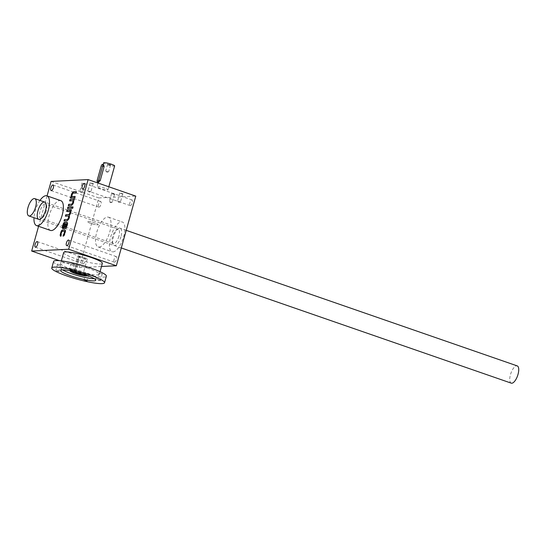<?xml version="1.0" encoding="UTF-8"?>
<svg xmlns="http://www.w3.org/2000/svg" width="546" height="546" viewBox="0 0 546 546"><rect width="100%" height="100%" fill="white"/><g stroke="black" fill="none" stroke-linecap="round" stroke-linejoin="round"><path stroke-width="0.41" stroke-dasharray="2.73 2.05" d="M51.106 181.415L98.758 197.932L79.313 267.567L59.439 260.681M38.575 226.297L47.065 195.898M50.464 230.419A15.752 6.156 109.1 0 1 49.809 213.52A15.752 6.156 109.1 0 1 60.783 200.655M104.832 188.206A5.706 0.819 -164.4 0 0 96.963 186.787A5.706 0.819 -164.4 0 0 102.239 189.114A5.706 0.819 -164.4 0 0 107.958 189.858A5.706 0.819 -164.4 0 0 104.832 188.206M120.564 193.291L123.055 193.775L120.564 193.291M82.828 183.436L85.319 183.92L82.828 183.436M112.401 193.687L114.892 194.171L112.401 193.687M90.991 183.033L93.482 183.524L90.991 183.033M98.758 197.932L135.777 196.116M83.19 263.732A2.969 1.16 -70.9 0 0 85.149 261.063A2.969 1.16 -70.9 0 0 84.958 258.101A2.969 1.16 -70.9 0 0 82.89 260.524A2.969 1.16 -70.9 0 0 83.012 263.704A2.969 1.16 -70.9 0 0 83.19 263.732M98.99 207.152A2.969 1.16 -70.9 0 0 100.949 204.484A2.969 1.16 -70.9 0 0 100.751 201.515A2.969 1.16 -70.9 0 0 98.683 203.938A2.969 1.16 -70.9 0 0 98.806 207.125A2.969 1.16 -70.9 0 0 98.99 207.152M130.317 205.617A2.969 1.16 -70.9 0 0 132.275 202.948A2.969 1.16 -70.9 0 0 132.077 199.979A2.969 1.16 -70.9 0 0 130.009 202.409A2.969 1.16 -70.9 0 0 130.132 205.589A2.969 1.16 -70.9 0 0 130.317 205.617M114.517 262.196A2.969 1.16 -70.9 0 0 116.475 259.527A2.969 1.16 -70.9 0 0 116.278 256.565A2.969 1.16 -70.9 0 0 114.21 258.988A2.969 1.16 -70.9 0 0 114.332 262.169A2.969 1.16 -70.9 0 0 114.517 262.196M99.079 247.072A15.752 6.156 -70.9 0 0 109.473 232.903A15.752 6.156 -70.9 0 0 108.429 217.171A15.752 6.156 -70.9 0 0 97.454 230.037A15.752 6.156 -70.9 0 0 98.109 246.935A15.752 6.156 -70.9 0 0 99.079 247.072M79.313 267.567L101.495 266.482M91.039 183.326L93.134 183.702L91.039 183.326M88.827 191.25L90.923 191.626L88.827 191.25M120.966 236.684A9.132 3.569 109.1 0 1 116.803 244.471A9.132 3.569 109.1 0 1 113.029 244.185A9.132 3.569 109.1 0 1 113.793 235.701A9.132 3.569 109.1 0 1 118.441 228.562A9.132 3.569 109.1 0 1 120.966 236.684M118.912 236.234A7.535 2.948 109.1 0 1 113.309 243.509A7.535 2.948 109.1 0 1 112.367 242.424A7.535 2.948 109.1 0 1 112.995 235.422A7.535 2.948 109.1 0 1 116.83 229.538A7.535 2.948 109.1 0 1 118.25 229.272A7.535 2.948 109.1 0 1 118.912 236.234M46.246 211.049A7.535 2.948 109.1 0 1 42.062 218.052A7.535 2.948 109.1 0 1 40.65 218.318A7.535 2.948 109.1 0 1 40.336 210.237A7.535 2.948 109.1 0 1 45.584 204.081A7.535 2.948 109.1 0 1 46.533 205.166A7.535 2.948 109.1 0 1 46.246 211.049M112.974 251.89A15.752 6.156 -70.9 0 0 123.369 237.722A15.752 6.156 -70.9 0 0 122.331 221.99A15.752 6.156 -70.9 0 0 111.35 234.855A15.752 6.156 -70.9 0 0 112.012 251.754A15.752 6.156 -70.9 0 0 112.974 251.89M39.974 200.443A15.752 6.156 -70.9 0 0 33.995 217.704M110.237 201.897L112.333 202.279L110.237 201.897M112.449 193.973L114.544 194.356L112.449 193.973M80.665 191.646L82.76 192.021L80.665 191.646M82.876 183.722L84.971 184.098L82.876 183.722M118.4 201.501L120.495 201.877L118.4 201.501M120.611 193.577L122.707 193.953L120.611 193.577M72.372 196.656A1.781 0.696 -70.9 0 1 72.393 194.799A1.781 0.696 -70.9 0 1 73.519 193.332L76.358 193.188L76.754 191.776L76.31 191.796M76.754 191.776L76.358 191.639M70.864 198.048L70.427 198.068M70.823 198.205L74.618 197.864M75.02 198L75.409 196.587L75.014 196.451M75.409 196.587L74.973 196.608M76.358 193.188L75.962 193.052M68.735 205.685L71.403 205.712A3.563 1.392 -70.9 0 0 73.751 202.525A3.563 1.392 -70.9 0 0 73.949 200.846L74.625 199.413L74.222 199.276M74.229 200.832L73.833 200.689M74.625 199.413L74.181 199.433M70.079 200.873L69.635 200.901M70.031 201.037L72.475 200.757M68.687 205.842L68.291 205.705M73.751 202.525L73.348 202.389M73.949 200.846L73.553 200.703M67.943 208.517L72.092 208.47L72.488 207.057L72.092 206.914M72.092 208.47L71.697 208.333M72.488 207.057L72.045 207.077M67.902 208.674L67.499 208.538M72.331 208.299L72.905 208.429L73.294 207.016L72.898 206.879M72.905 208.429L72.502 208.292M73.294 207.016L72.857 207.036M72.284 208.456L71.888 208.319M64.469 220.959L67.138 220.987A3.563 1.392 -70.9 0 0 69.089 218.823A3.563 1.392 -70.9 0 0 69.806 215.138A3.563 1.392 -70.9 0 0 70.823 212.995A3.563 1.392 -70.9 0 0 71.028 211.309L71.697 209.882L71.301 209.746M71.308 211.295L70.905 211.159M71.697 209.882L71.26 209.903M67.151 211.343L66.714 211.363M67.11 211.5L69.554 211.227M65.813 216.155L65.37 216.175M65.766 216.312L68.209 216.039M64.421 221.123L64.025 220.987M69.806 215.138L69.403 215.001M70.823 212.995L70.427 212.858M71.028 211.309L70.632 211.172M64.128 228.515L65.54 228.603A2.28 0.894 -70.9 0 0 67.097 226.378L67.615 224.508A2.28 0.894 -70.9 0 0 67.417 222.399A2.28 0.894 -70.9 0 0 67.274 222.379L67.192 222.379M63.527 228.699L63.923 227.286L63.52 227.15M65.424 223.86L64.817 223.894A1.372 0.532 -70.9 0 0 63.889 225.225L63.67 226.01A1.372 0.532 -70.9 0 0 63.786 227.273M64.08 228.672L63.684 228.535M66.646 223.805L65.643 223.696M66.039 223.833L65.09 227.225M63.548 235.797L63.432 236.241A2.28 0.894 -70.9 0 0 64.96 234.016L65.486 232.146A2.28 0.894 -70.9 0 0 65.281 230.037A2.28 0.894 -70.9 0 0 65.145 230.016L65.056 230.016M60.722 236.097A2.28 0.894 -70.9 0 0 60.968 236.329A2.28 0.894 -70.9 0 0 61.084 236.35L60.688 236.213M61.084 236.35L61.5 234.869L61.104 234.732M64.605 231.436L62.592 231.538A1.14 0.444 -70.9 0 0 61.814 232.644L61.473 233.865A1.14 0.444 -70.9 0 0 61.5 234.869M63.432 236.241L63.029 236.097M95.106 223.027A5.706 0.819 -164.4 0 0 87.237 221.608A5.706 0.819 -164.4 0 0 92.52 223.928A5.706 0.819 -164.4 0 0 98.232 224.679A5.706 0.819 -164.4 0 0 95.106 223.027M106.559 171.417L108.647 171.792L106.559 171.417M108.429 164.715L110.524 165.09L108.429 164.715M114.64 165.923A5.706 0.819 15.6 0 1 106.77 164.503A5.706 0.819 15.6 0 1 103.644 162.851M90.363 223.259A5.706 0.819 15.6 0 1 87.237 221.608A5.706 0.819 15.6 0 1 92.956 222.358A5.706 0.819 15.6 0 1 98.232 224.679A5.706 0.819 15.6 0 1 90.363 223.259M97.243 180.132L98.696 180.637L98.601 182.241M98.696 180.637L102.587 166.707L103.692 164.858M108.381 164.421L110.872 164.906L108.381 164.421M511.247 383.149A9.132 3.569 109.1 0 1 510.865 373.348A9.132 3.569 109.1 0 1 517.226 365.895M63.664 252.559A20.093 2.873 -164.4 0 0 82.241 260.729A20.093 2.873 -164.4 0 0 102.361 263.363M80.003 256.695A4.341 0.621 15.6 0 1 84.657 257.821A4.341 0.621 15.6 0 1 87.189 259.132A4.341 0.621 15.6 0 1 82.849 258.558A4.341 0.621 15.6 0 1 78.836 256.797A4.341 0.621 15.6 0 1 78.863 256.75L77.559 256.299L80.003 256.695L75.874 271.492A4.341 0.621 15.6 0 1 80.528 272.618A4.341 0.621 15.6 0 1 83.06 273.928A4.341 0.621 15.6 0 1 82.862 274.044M70.427 270.83A9.132 1.304 15.6 0 1 70.086 270.304A9.132 1.304 15.6 0 1 79.231 271.505A9.132 1.304 15.6 0 1 87.681 275.218A9.132 1.304 15.6 0 1 87.121 275.491M74.816 271.799A4.341 0.621 15.6 0 1 74.706 271.594A4.341 0.621 15.6 0 1 74.734 271.546L78.863 256.75M75.874 271.492L74.57 271.041L73.43 271.096L74.734 271.546M70.086 270.304L69.963 270.741A9.132 1.304 15.6 0 1 79.115 271.935A9.132 1.304 15.6 0 1 87.558 275.648L87.681 275.218M74.57 271.041L78.699 256.245M73.43 271.096L77.559 256.299M86.637 274.072L88.841 274.467L86.637 274.072M58.565 264.339L60.763 264.735L58.565 264.339M100.061 273.416L102.266 273.812L100.061 273.416M71.983 263.684L74.188 264.08L71.983 263.684M94.321 278.713A18.264 2.614 -164.4 0 0 96.355 278.105A18.264 2.614 -164.4 0 0 86.357 272.823A18.264 2.614 -164.4 0 0 61.172 268.284A18.264 2.614 -164.4 0 0 62.599 269.854M53.59 261.479A27.396 3.918 -164.4 0 0 78.924 272.618A27.396 3.918 -164.4 0 0 106.361 276.208M88.329 268.434A20.093 2.873 -164.4 0 0 60.626 263.438A20.093 2.873 -164.4 0 0 79.204 271.615A20.093 2.873 -164.4 0 0 99.324 274.249A20.093 2.873 -164.4 0 0 88.329 268.434M73.519 193.332L73.123 193.195M71.403 205.712L71.007 205.576M67.138 220.987L66.742 220.85M67.615 224.508L67.219 224.372M63.24 228.713L62.845 228.576M63.67 226.01L63.268 225.873M63.889 225.225L63.486 225.089M64.817 223.894L64.421 223.758M65.54 228.603L65.138 228.46M67.097 226.378L66.694 226.242M65.486 232.146L65.09 232.009M61.473 233.865L61.077 233.729M61.814 232.644L61.418 232.507M62.592 231.538L62.196 231.395M64.96 234.016L64.564 233.879M101.133 166.209L102.587 166.707M93.107 183.729L93.482 183.524M90.22 182.917L90.001 182.548M90.213 182.883L87.995 190.807M93.134 183.702L90.923 191.626M88.029 190.875L89.223 192.049L90.861 191.666M35.36 247.188L83.012 263.704M37.305 241.578L84.958 258.101M51.16 190.609L98.806 207.125M53.105 184.998L100.751 201.515M82.487 189.073L130.132 205.589M84.425 183.463L132.077 199.979M66.687 245.652L114.332 262.169M68.632 240.049L116.278 256.565M112.367 242.424L113.029 244.185M116.83 229.538L118.441 228.562M118.25 229.272L45.584 204.081M113.309 243.509L40.65 218.318M46.533 205.166L45.864 203.405M42.062 218.052L40.452 219.028M98.109 246.935L112.012 251.754M108.429 217.171L122.331 221.99M109.439 201.529L110.633 202.702L112.271 202.313M111.616 193.537L109.405 201.46M114.544 194.356L112.333 202.279M114.517 194.376L114.892 194.171M111.623 193.571L111.411 193.202M79.866 191.271L81.061 192.451L82.699 192.062M82.043 183.285L79.832 191.209M84.971 184.098L82.76 192.021M84.944 184.125L85.319 183.92M82.05 183.32L81.839 182.951M117.602 201.126L118.796 202.307L120.434 201.918M119.786 193.134L117.567 201.058M122.707 193.953L120.495 201.877M122.679 193.98L123.055 193.775M119.792 193.168L119.574 192.799M67.015 222.256L67.417 222.399M62.701 228.556L63.097 228.692M64.885 229.9L65.281 230.037M60.572 236.193L60.968 236.329M108.818 186.773L107.958 189.858M98.014 183.026L96.963 186.787M105.76 171.041L106.955 172.222L108.586 171.833M107.596 164.271L105.726 170.98M110.524 165.09L108.647 171.792M103.139 164.667L98.266 182.118M110.497 165.117L110.872 164.906M107.603 164.305L107.391 163.936M126.222 230.344L44.717 202.088M121.301 247.966L38.739 219.349M78.836 256.797L74.706 271.594M87.189 259.132L83.06 273.928M85.763 273.607L83.941 280.139M88.841 274.467L87.019 280.999M57.685 263.875L55.863 270.406M60.763 264.735L58.941 271.266M99.188 272.952L97.365 279.484M102.266 273.812L100.444 280.337M71.11 263.22L69.287 269.744M74.188 264.08L72.365 270.604M95.748 280.282L96.355 278.105M60.565 270.461L61.172 268.284M99.324 274.249L100.041 271.683M60.626 263.438L61.343 260.872"/><path stroke-width="0.82" d="M59.439 260.681L31.661 251.051L38.575 226.297M47.065 195.898L51.106 181.415L88.124 179.6L135.777 196.116L116.332 265.759L68.68 249.242L88.124 179.6M64.674 231.449A1.14 0.444 -70.9 0 1 64.776 232.5L64.435 233.722A1.14 0.444 -70.9 0 1 63.841 234.753L63.445 234.616L63.029 236.097A2.28 0.894 -70.9 0 0 64.564 233.879L65.09 232.009A2.28 0.894 -70.9 0 0 64.885 229.9A2.28 0.894 -70.9 0 0 64.742 229.88L62.449 229.989A2.28 0.894 -70.9 0 0 60.893 232.214L60.367 234.084A2.28 0.894 -70.9 0 0 60.572 236.193A2.28 0.894 -70.9 0 0 60.688 236.213L61.104 234.732A1.14 0.444 -70.9 0 1 61.077 233.729L61.418 232.507A1.14 0.444 -70.9 0 1 62.196 231.395L64.21 231.299A1.14 0.444 -70.9 0 1 64.278 231.306L64.674 231.449A1.14 0.444 -70.9 0 0 64.605 231.436L64.339 231.347M63.445 234.616A1.14 0.444 -70.9 0 0 64.039 233.586L64.38 232.364A1.14 0.444 -70.9 0 0 64.278 231.306M63.391 227.136A1.372 0.532 -70.9 0 1 63.268 225.873L63.486 225.089A1.372 0.532 -70.9 0 1 64.421 223.758L65.029 223.724L63.684 228.535L65.138 228.46A2.28 0.894 -70.9 0 0 66.694 226.242L67.219 224.372A2.28 0.894 -70.9 0 0 67.015 222.256A2.28 0.894 -70.9 0 0 66.878 222.242L64.578 222.352A2.28 0.894 -70.9 0 0 63.022 224.577L62.503 226.447A2.28 0.894 -70.9 0 0 62.701 228.556A2.28 0.894 -70.9 0 0 62.845 228.576L63.472 227.15A1.372 0.532 -70.9 0 1 63.391 227.136L63.472 227.15M67.26 219.431A1.781 0.696 -70.9 0 0 68.434 217.827A1.781 0.696 -70.9 0 0 68.318 216.052L68.714 216.189A1.781 0.696 -70.9 0 1 68.83 217.963A1.781 0.696 -70.9 0 1 67.656 219.567L64.421 219.567L64.025 220.987L66.742 220.85A3.563 1.392 -70.9 0 0 68.694 218.687A3.563 1.392 -70.9 0 0 69.403 215.001A3.563 1.392 -70.9 0 0 70.427 212.858A3.563 1.392 -70.9 0 0 70.632 211.172L71.301 209.746L67.11 209.951L66.714 211.363L69.554 211.227A1.781 0.696 -70.9 0 1 69.663 211.241L70.059 211.377A1.781 0.696 -70.9 0 0 69.949 211.363M68.318 216.052A1.781 0.696 -70.9 0 0 68.209 216.039L65.37 216.175L65.766 214.762L68.605 214.619A1.781 0.696 -70.9 0 0 69.779 213.022A1.781 0.696 -70.9 0 0 69.663 211.241M72.898 206.879L72.284 206.907L71.888 208.319L72.502 208.292L72.898 206.879M72.092 206.914L67.895 207.118L67.499 208.538L71.697 208.333L72.092 206.914M72.98 200.914A1.781 0.696 -70.9 0 1 73.096 202.689A1.781 0.696 -70.9 0 1 71.922 204.293L68.687 204.293L68.291 205.705L71.007 205.576A3.563 1.392 -70.9 0 0 73.348 202.389A3.563 1.392 -70.9 0 0 73.553 200.703L74.222 199.276L70.031 199.481L69.635 200.901L72.475 200.757A1.781 0.696 -70.9 0 1 72.584 200.771L72.98 200.914A1.781 0.696 -70.9 0 0 72.871 200.894M71.526 204.156A1.781 0.696 -70.9 0 0 72.7 202.552A1.781 0.696 -70.9 0 0 72.584 200.771M72.065 196.574A1.781 0.696 -70.9 0 1 71.949 194.792A1.781 0.696 -70.9 0 1 73.123 193.195L75.962 193.052L76.358 191.639L73.642 191.769A3.563 1.392 -70.9 0 0 71.301 194.956A3.563 1.392 -70.9 0 0 71.096 196.642L70.427 198.068L74.618 197.864L75.014 196.451L72.174 196.587A1.781 0.696 -70.9 0 1 72.065 196.574L72.468 196.71A1.781 0.696 -70.9 0 0 72.577 196.724L72.174 196.587M35.545 247.215A2.969 1.16 -70.9 0 0 37.503 244.547A2.969 1.16 -70.9 0 0 37.305 241.578A2.969 1.16 -70.9 0 0 35.237 244.001A2.969 1.16 -70.9 0 0 35.36 247.188A2.969 1.16 -70.9 0 0 35.545 247.215M51.344 190.629A2.969 1.16 -70.9 0 0 53.303 187.96A2.969 1.16 -70.9 0 0 53.105 184.998A2.969 1.16 -70.9 0 0 51.037 187.421A2.969 1.16 -70.9 0 0 51.16 190.609A2.969 1.16 -70.9 0 0 51.344 190.629M82.664 189.1A2.969 1.16 -70.9 0 0 84.623 186.432A2.969 1.16 -70.9 0 0 84.425 183.463A2.969 1.16 -70.9 0 0 82.357 185.886A2.969 1.16 -70.9 0 0 82.487 189.073A2.969 1.16 -70.9 0 0 82.664 189.1M66.871 245.68A2.969 1.16 -70.9 0 0 68.83 243.011A2.969 1.16 -70.9 0 0 68.632 240.049A2.969 1.16 -70.9 0 0 66.564 242.472A2.969 1.16 -70.9 0 0 66.687 245.652A2.969 1.16 -70.9 0 0 66.871 245.68M46.888 195.837L60.783 200.655A15.752 6.156 109.1 0 1 62.176 215.213A15.752 6.156 109.1 0 1 50.464 230.419L36.568 225.6A15.752 6.156 -70.9 0 0 37.538 225.737A15.752 6.156 -70.9 0 0 48.273 210.394A15.752 6.156 -70.9 0 0 46.888 195.837A15.752 6.156 -70.9 0 0 39.974 200.443M31.661 251.051L68.68 249.242M101.495 266.482L116.332 265.759M45.523 210.531A9.132 3.569 109.1 0 1 40.452 219.028A9.132 3.569 109.1 0 1 38.357 209.548A9.132 3.569 109.1 0 1 45.864 203.405A9.132 3.569 109.1 0 1 45.523 210.531M33.995 217.704A15.752 6.156 -70.9 0 0 36.568 225.6M76.31 191.796L74.038 191.912A3.563 1.392 -70.9 0 0 71.697 195.093L71.301 194.956M71.697 195.093A3.563 1.392 -70.9 0 0 71.492 196.778L71.096 196.642M71.492 196.778L70.823 196.656M71.219 196.792L70.864 198.048M74.973 196.608L72.577 196.724M74.181 199.433L70.031 199.481M70.427 199.618L70.079 200.873M71.922 204.293L68.687 204.293M69.083 204.429L68.735 205.685M72.045 207.077L67.895 207.118M68.291 207.262L67.943 208.517M72.857 207.036L72.284 206.907M72.679 207.043L72.331 208.299M71.26 209.903L67.11 209.951M67.506 210.087L67.151 211.343M65.766 214.762L69.001 214.755A1.781 0.696 -70.9 0 0 70.175 213.158A1.781 0.696 -70.9 0 0 70.059 211.377M66.162 214.899L65.813 216.155M67.656 219.567L64.421 219.567M64.817 219.704L64.469 220.959M67.192 222.379L64.981 222.488A2.28 0.894 -70.9 0 0 63.418 224.713L62.899 226.583A2.28 0.894 -70.9 0 0 62.927 228.569M64.128 228.515L65.424 223.86L65.029 223.724M66.243 223.662L65.643 223.696L64.694 227.088L65.295 227.061A1.372 0.532 -70.9 0 0 66.23 225.73L66.448 224.945A1.372 0.532 -70.9 0 0 66.332 223.676A1.372 0.532 -70.9 0 0 66.243 223.662M66.332 223.676L66.728 223.812A1.372 0.532 -70.9 0 1 66.851 225.082L66.626 225.867A1.372 0.532 -70.9 0 1 65.697 227.197L64.694 227.088M65.056 230.016L62.845 230.125A2.28 0.894 -70.9 0 0 61.288 232.35L60.763 234.22A2.28 0.894 -70.9 0 0 60.722 236.097M63.841 234.753L63.548 235.797M101.133 166.209L97.243 180.132A1.829 0.717 -70.9 0 0 97.406 181.825A1.829 0.717 -70.9 0 0 98.765 180.057L102.655 166.134A1.829 0.717 -70.9 0 0 102.491 164.442A1.829 0.717 -70.9 0 0 101.133 166.209M103.139 164.667L103.644 162.851A5.706 0.819 15.6 0 1 109.364 163.602A5.706 0.819 15.6 0 1 114.64 165.923L108.818 186.773M97.406 181.825L98.601 182.241L100.218 180.562L104.109 166.639L103.692 164.858L102.491 164.442M126.222 230.344L517.226 365.895A9.132 3.569 109.1 0 1 518.031 374.338A9.132 3.569 109.1 0 1 511.247 383.149L121.301 247.966M35.599 207.091A9.132 3.569 109.1 0 1 28.808 215.902A9.132 3.569 109.1 0 1 28.426 206.108A9.132 3.569 109.1 0 1 34.794 198.648A9.132 3.569 109.1 0 1 35.599 207.091M100.041 271.683L102.361 263.363A20.093 2.873 -164.4 0 0 91.366 257.555A20.093 2.873 -164.4 0 0 63.664 252.559L61.343 260.872M87.121 275.491A9.132 1.304 15.6 0 1 75.089 272.945A9.132 1.304 15.6 0 1 70.427 270.83M82.862 274.044A4.341 0.621 15.6 0 1 78.72 273.362A4.341 0.621 15.6 0 1 74.816 271.799M87.558 275.648A9.132 1.304 15.6 0 1 87.558 275.655A9.132 1.304 15.6 0 1 74.966 273.382A9.132 1.304 15.6 0 1 69.963 270.741A9.132 1.304 15.6 0 1 69.97 270.734M84.814 280.603L87.019 280.999L84.814 280.603M56.736 270.864L58.941 271.266L56.736 270.864M98.239 279.941L100.444 280.337L98.239 279.941M70.161 270.209L72.365 270.604L70.161 270.209M62.599 269.854A18.264 2.614 -164.4 0 0 78.058 275.71A18.264 2.614 -164.4 0 0 94.321 278.713M85.749 275A18.264 2.614 -164.4 0 0 60.565 270.461A18.264 2.614 -164.4 0 0 77.45 277.887A18.264 2.614 -164.4 0 0 95.748 280.282A18.264 2.614 -164.4 0 0 85.749 275M89.544 274.815A27.396 3.918 -164.4 0 0 51.768 268.004A27.396 3.918 -164.4 0 0 77.102 279.149A27.396 3.918 -164.4 0 0 104.539 282.739A27.396 3.918 -164.4 0 0 89.544 274.815M104.539 282.739L106.361 276.208A27.396 3.918 -164.4 0 0 91.366 268.284A27.396 3.918 -164.4 0 0 53.59 261.479L51.768 268.004M74.038 191.912L73.642 191.769M69.001 214.755L68.605 214.619M64.981 222.488L64.578 222.352M63.418 224.713L63.022 224.577M62.899 226.583L62.503 226.447M65.697 227.197L65.295 227.061M66.626 225.867L66.23 225.73M66.851 225.082L66.448 224.945M62.845 230.125L62.449 229.989M61.288 232.35L60.893 232.214M60.763 234.22L60.367 234.084M64.776 232.5L64.38 232.364M64.435 233.722L64.039 233.586M98.765 180.057L100.218 180.562M102.655 166.134L104.109 166.639M98.266 182.118L98.014 183.026M44.717 202.088L34.794 198.648M38.739 219.349L28.808 215.902"/></g></svg>
